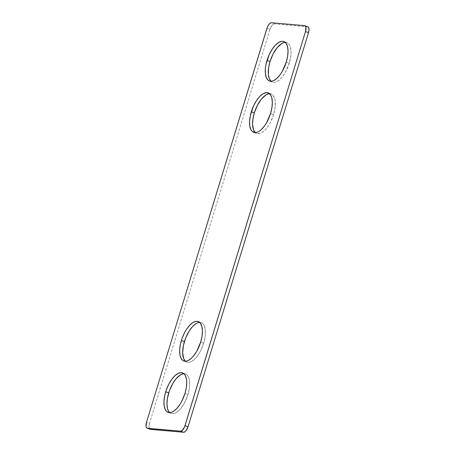 <?xml version="1.0" encoding="UTF-8"?>
<svg xmlns="http://www.w3.org/2000/svg" width="455" height="455" viewBox="0 0 455 455"><rect width="100%" height="100%" fill="white"/><g stroke="black" fill="none" stroke-linecap="round" stroke-linejoin="round"><path stroke-width="0.34" stroke-dasharray="2.27 1.71" d="M185.435 361.259A21.004 9.401 -69.9 0 0 186.84 362.106A21.004 9.401 -69.9 0 0 203.686 343.218L200.666 342.109L203.686 343.218L200.621 350.794L198.676 354.172L195.451 358.347L192.101 361.151L189.951 362.129L187.955 362.351L185.424 361.247M169.738 412.611A21.004 9.401 -69.9 0 0 171.143 413.453A21.004 9.401 -69.9 0 0 187.989 394.565L184.963 393.461L187.989 394.565L183.974 403.881L179.748 409.699L176.404 412.497L174.248 413.476L171.342 413.521L169.721 412.594M269.098 93.77L270.987 93.935L272.602 94.862L274.393 97.586L275.093 100.197L275.195 106.857L273.591 114.563L270.571 113.46L273.591 114.563A21.004 9.401 -69.9 0 0 271.18 94.003A21.004 9.401 -69.9 0 0 269.565 93.741M284.796 42.423L286.684 42.588L288.299 43.509L289.59 45.159L290.495 47.474L291.063 51.978L290.899 55.51L289.295 63.217L286.269 62.108L289.295 63.217A21.004 9.401 -69.9 0 0 286.883 42.651A21.004 9.401 -69.9 0 0 285.262 42.389M308.012 26.885L274.496 23.859L273.307 24.2L272.039 25.361L269.997 29.325L266.977 28.216L269.997 29.325L149.507 423.434L146.482 422.331L149.507 423.434L149.081 427.541L149.593 428.855L150.514 429.378M307.83 26.794A6 2.684 -69.9 0 0 307.512 26.726L274.496 23.859L271.47 22.75L274.496 23.859A6 2.684 -69.9 0 0 269.997 29.325L149.507 423.434A6 2.684 -69.9 0 0 150.195 429.31M273.591 114.563L270.526 122.145L268.581 125.517L265.356 129.698L262.012 132.496L259.856 133.474L256.944 133.52L255.329 132.593A21.004 9.401 -69.9 0 0 256.745 133.451A21.004 9.401 -69.9 0 0 273.591 114.563M289.295 63.217L285.279 72.527L282.157 77.088L279.939 79.449L277.709 81.149L275.554 82.127L273.557 82.349L271.026 81.246A21.004 9.401 -69.9 0 0 272.448 82.099A21.004 9.401 -69.9 0 0 289.295 63.217M199.193 322.424L201.082 322.589L202.697 323.511L203.982 325.16L205.188 328.851L205.29 335.511L203.686 343.218A21.004 9.401 -69.9 0 0 201.275 322.652A21.004 9.401 -69.9 0 0 199.66 322.39M183.49 373.771L185.378 373.936L186.999 374.863L188.285 376.512L189.189 378.822L189.678 381.705L189.593 386.858L187.989 394.565A21.004 9.401 -69.9 0 0 185.577 374.004A21.004 9.401 -69.9 0 0 183.957 373.743M307.512 26.726L304.486 25.622L307.512 26.726M183.82 360.997L186.84 362.106M168.117 412.349L171.143 413.453M271.18 94.003L268.16 92.894M286.883 42.651L283.857 41.547M272.448 82.099L269.423 80.996M256.745 133.451L253.725 132.348M182.552 372.901L185.577 374.004M198.255 321.548L201.275 322.652"/><path stroke-width="0.68" d="M199.66 322.39A21.004 9.401 -69.9 0 0 184.429 341.54L181.408 340.437A21.004 9.401 110.1 0 1 198.255 321.548A21.004 9.401 110.1 0 1 200.666 342.109L196.651 351.425L193.529 355.986L191.31 358.341L187.989 360.627L185.902 361.23L184.013 361.065L182.398 360.138L180.607 357.414L179.907 354.803L179.662 349.946L180.402 344.35L182.051 338.48L184.474 332.855L186.419 329.483L189.644 325.302L192.988 322.504L196.168 321.315L198.056 321.48L200.359 323.141L201.861 326.366L202.435 330.876L202.02 336.279L200.666 342.109A21.004 9.401 110.1 0 1 183.82 360.997A21.004 9.401 110.1 0 1 181.408 340.437L184.429 341.54A21.004 9.401 -69.9 0 0 185.435 361.259L183.632 358.517L182.66 352.779L183.422 345.453L185.805 337.661L189.445 330.586L192.67 326.411L196.014 323.607L198.17 322.629L200.166 322.407M183.957 373.743A21.004 9.401 -69.9 0 0 168.731 392.892L165.705 391.783A21.004 9.401 110.1 0 1 182.552 372.901A21.004 9.401 110.1 0 1 184.963 393.461L181.898 401.037L179.952 404.415L176.728 408.59L173.378 411.394L171.228 412.372L169.232 412.594L166.701 411.491L165.41 409.841L164.21 406.15L163.965 401.299L164.699 395.696L166.354 389.833L168.777 384.208L171.768 379.305L175.061 375.551L178.383 373.271L181.443 372.651L183.974 373.754L185.259 375.403L186.465 379.095L186.732 382.223L186.323 387.626L184.963 393.461A21.004 9.401 110.1 0 1 168.117 412.349A21.004 9.401 110.1 0 1 165.705 391.783L168.731 392.892A21.004 9.401 -69.9 0 0 169.738 412.611L168.435 410.945L167.531 408.635L166.962 404.125L167.372 398.722L169.374 390.936L172.746 383.576L175.869 379.015L180.316 374.96L182.466 373.982L184.463 373.76M269.565 93.741A21.004 9.401 -69.9 0 0 254.334 112.891L251.314 111.782A21.004 9.401 110.1 0 1 268.16 92.894A21.004 9.401 110.1 0 1 270.571 113.46L266.556 122.77L264.514 125.938L261.215 129.692L258.986 131.393L256.83 132.371L254.834 132.593L252.303 131.489L251.018 129.84L249.812 126.149L249.573 121.297L250.307 115.695L253.498 106.021L256.324 100.828L259.549 96.653L262.899 93.849L266.073 92.666L268.808 93.201L270.867 95.402L271.772 97.717L272.34 102.221L271.931 107.625L270.571 113.46A21.004 9.401 110.1 0 1 253.725 132.348A21.004 9.401 110.1 0 1 251.314 111.782L254.334 112.891L257.405 105.31L261.471 99.014L265.919 94.959L268.075 93.98L270.071 93.758M285.262 42.389A21.004 9.401 -69.9 0 0 270.037 61.539L267.011 60.435A21.004 9.401 110.1 0 1 283.857 41.547A21.004 9.401 110.1 0 1 286.269 62.108L282.254 71.424L280.212 74.586L276.913 78.34L273.591 80.626L271.51 81.229L269.622 81.064L268.001 80.137L266.215 77.413L265.322 73.295L265.407 68.142L266.004 64.348L269.195 54.674L272.027 49.481L275.252 45.301L278.596 42.503L281.77 41.314L283.658 41.479L285.967 43.14L287.469 46.364L288.038 50.875L287.628 56.278L286.269 62.108A21.004 9.401 110.1 0 1 269.423 80.996A21.004 9.401 110.1 0 1 267.011 60.435L270.037 61.539L273.102 53.963L277.175 47.667L281.622 43.606L283.772 42.628L285.768 42.406M150.008 429.224L183.53 432.25L184.713 431.909L185.987 430.748L188.023 426.784L185.003 425.675A6 2.684 110.1 0 1 180.504 431.141L147.488 428.274A6 2.684 110.1 0 1 147.17 428.206A6 2.684 110.1 0 1 146.482 422.331L146.055 426.432L146.573 427.745L147.488 428.274L180.504 431.141L182.33 430.316L184.605 426.784L305.493 31.566L308.518 32.669L188.023 426.784L185.003 425.675L305.493 31.566L305.919 27.459L305.407 26.145L304.486 25.622L271.47 22.75L270.287 23.091L269.013 24.252L267.369 27.107L146.482 422.331L266.977 28.216A6 2.684 110.1 0 1 271.47 22.75L304.486 25.622A6 2.684 110.1 0 1 304.804 25.69A6 2.684 110.1 0 1 305.493 31.566L308.518 32.669L309.025 29.461L308.746 27.823L308.012 26.885M147.17 428.206L150.195 429.31A6 2.684 -69.9 0 0 150.514 429.378L147.488 428.274L150.514 429.378L183.53 432.25L180.504 431.141L183.53 432.25A6 2.684 -69.9 0 0 188.023 426.784L308.518 32.669A6 2.684 -69.9 0 0 307.83 26.794L304.804 25.69M255.34 132.61L253.537 129.868L252.565 124.124L252.98 118.721L254.334 112.891A21.004 9.401 -69.9 0 0 255.34 132.61M271.043 81.257L269.241 78.516L268.348 74.398L268.677 67.374L270.037 61.539A21.004 9.401 -69.9 0 0 271.043 81.257"/></g></svg>
